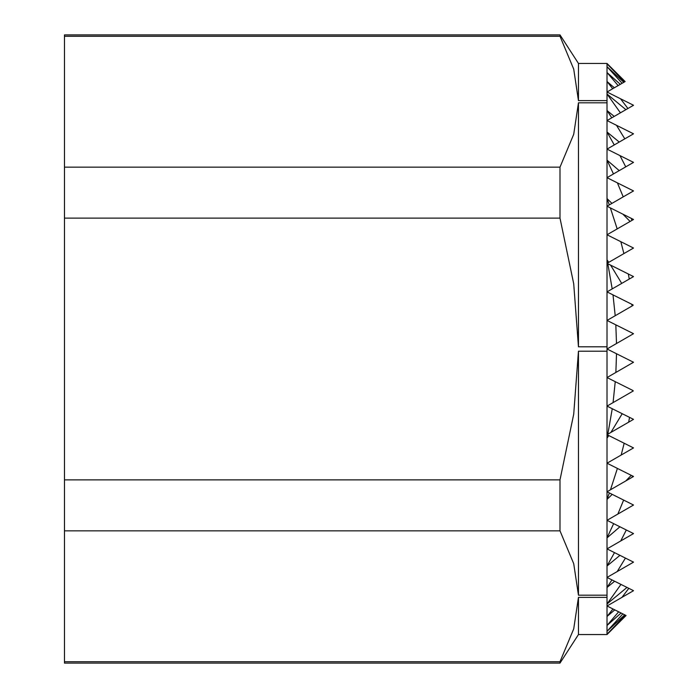 <?xml version="1.0" encoding="UTF-8"?>
<svg xmlns="http://www.w3.org/2000/svg" width="698" height="698" viewBox="0 0 698 698"><rect width="100%" height="100%" fill="white"/><g stroke="black" fill="none" stroke-linecap="round" stroke-linejoin="round"><path stroke-width="1.05" d="M611.928 579.89L607.016 577.438L607.016 587.48L611.928 579.89L614.641 581.251L607.016 587.48L607.016 634.543L578.459 634.543L578.459 597.375L573.721 628.863L559.997 661.721L64.478 661.721L64.478 663.1L559.997 663.1L578.459 634.543M578.459 63.457L559.997 34.9L64.478 34.9L64.478 36.279L559.997 36.279L573.721 69.137L578.459 100.625L578.459 63.457L607.016 63.457L607.016 110.52L614.214 116.409L611.753 117.831L607.016 110.52L607.016 120.562L611.753 117.831M626.054 615.505L607.016 634.543M626.027 615.496L607.016 634.185L625.364 615.165L626.036 615.505M607.016 63.457L625.12 81.561L624.492 81.919L607.016 63.815L625.103 81.57M559.997 663.1L559.997 661.721M559.997 479.875L64.478 479.875L64.478 530.846L559.997 530.846L559.997 479.875L573.721 414.158L578.459 351.19L578.459 595.185L573.721 563.705L559.997 530.846M559.997 167.154L64.478 167.154L64.478 218.125L559.997 218.125L559.997 167.154L573.721 134.295L578.459 102.815L578.459 346.81L573.721 283.842L559.997 218.125M559.997 36.279L559.997 34.9M64.478 167.154L64.478 36.279M64.478 661.721L64.478 530.846M64.478 479.875L64.478 218.125M607.827 263.739L610.602 265.127L621.717 283.405L612.19 288.902L607.827 263.739L607.016 263.338L607.016 377.557L615.872 372.444L616.509 353.746L633.522 362.253L615.872 372.444M624.727 614.842L607.016 631.315L622.843 613.9L625.364 615.165M607.016 66.685L623.82 82.312L622.119 83.289L607.016 66.685M621.072 613.019L607.016 625.478L618.646 611.806L622.843 613.9M607.016 72.522L620.33 84.327L618.14 85.584L607.016 72.522M633.522 590.691L621.97 597.357L628.811 588.335L633.522 590.691M614.772 609.869L607.016 616.482L612.966 608.961L618.646 611.806M620.531 98.767L633.522 105.258L627.93 108.495L620.531 98.767L607.016 92.005L612.713 88.716L607.016 81.518L614.353 87.773L612.713 88.716M626.996 587.428L607.016 603.997L620.958 584.409L628.811 588.335M607.016 94.003L625.897 109.665L620.426 112.823L607.016 94.003M633.522 562.134L617.207 571.557L625.425 558.086L633.522 562.134M616.491 125.3L633.522 133.815L624.797 138.85L616.491 125.3L607.016 120.562L607.016 132.001L619.239 142.06L614.266 144.931L607.016 132.001L607.016 149.119L614.266 144.931M633.522 533.577L620.731 540.967L626.324 529.983L633.522 533.577M619.955 555.355L607.016 565.999L614.502 552.624L625.425 558.086M619.981 155.602L633.522 162.372L625.748 166.857L619.981 155.602L607.016 149.119L607.016 160.13L619.222 170.626L613.463 173.95L607.016 160.13L607.016 198.581L611.954 203.38L609.31 204.907L607.016 198.581L607.016 206.224L609.31 204.907M633.522 476.472L632.083 477.301L632.536 475.975L633.522 476.472M633.522 505.029L617.861 514.068L623.637 500.082L633.522 505.029M631.271 218.352L633.522 219.477L631.969 220.376L631.271 218.352L622.869 214.155L630.102 221.458L617.189 228.909L610.366 207.899L622.869 214.155M619.92 526.781L607.016 537.87L613.647 523.64L626.324 529.983M617.398 182.867L633.522 190.929L623.218 196.871L617.398 182.867L607.016 177.676L613.463 173.95M633.522 419.358L628.671 422.159L629.544 417.369L633.522 419.358M633.051 304.913L631.629 304.197L632.275 305.864L615.2 315.723L613.01 294.888L631.629 304.197M633.522 447.915L621.185 455.035L624.178 443.247L633.522 447.915M628.322 273.991L633.522 276.591L629.264 279.043L628.322 273.991L610.602 265.127M625.748 480.957L610.48 489.769L617.398 468.41L631.271 475.347L625.748 480.957L632.083 477.301M612.216 494.367L607.016 499.419L609.363 492.945L623.637 500.082M620.845 241.7L633.522 248.034L623.899 253.592L620.845 241.7L607.016 234.781L617.189 228.909M607.836 434.191L612.242 408.723L622.206 413.705L610.898 432.42L607.016 434.662L607.016 438.161L607.679 434.994L608.804 435.552L607.016 438.161L607.016 577.438L617.207 571.557M613.071 402.615L615.243 381.666L632.903 390.496L632.58 391.351L607.016 406.105L607.016 434.662L607.679 434.994M616.5 343.529L615.828 324.849L633.522 333.696L607.024 348.991L616.509 353.746M610.366 207.899L607.016 206.224L607.016 259.839L608.735 262.343L607.67 262.963L607.016 259.839L607.016 263.338L607.67 262.963M614.353 87.773L618.14 85.584M620.33 84.327L622.119 83.289M623.82 82.312L624.492 81.919M612.966 608.961L607.016 605.995L621.97 597.357M614.214 116.409L620.426 112.823M625.897 109.665L627.93 108.495M620.958 584.409L614.641 581.251M619.239 142.06L624.797 138.85M614.502 552.624L607.016 548.881L620.731 540.967M619.222 170.626L625.748 166.857M611.954 203.38L623.218 196.871M613.647 523.64L607.016 520.324L617.861 514.068M609.363 492.945L607.016 491.776L610.48 489.769M630.102 221.458L631.969 220.376M617.398 468.41L607.016 463.219L621.185 455.035M608.735 262.343L623.899 253.592M632.536 475.975L631.271 475.347M613.01 294.888L607.016 291.895L612.19 288.902M621.717 283.405L629.264 279.043M615.828 324.849L607.016 320.443L615.2 315.723M632.275 305.864L633.112 305.384M615.243 381.666L607.016 377.557L607.016 406.105L612.242 408.723M632.58 391.351L633.295 390.941M629.544 417.369L622.206 413.705M624.178 443.247L608.804 435.552M610.898 432.42L628.671 422.159M607.016 597.375L578.459 597.375M578.459 100.625L607.016 100.625M607.016 102.815L578.459 102.815M607.016 351.19L578.459 351.19M578.459 346.81L607.016 346.81M578.459 595.185L607.016 595.185"/></g></svg>
